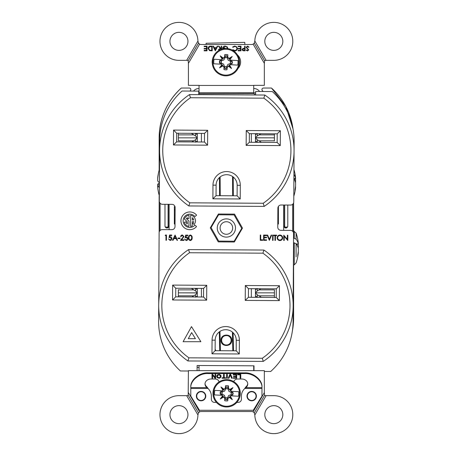 <?xml version="1.0" encoding="UTF-8"?>
<svg xmlns="http://www.w3.org/2000/svg" width="456" height="456" viewBox="0 0 456 456"><rect width="100%" height="100%" fill="white"/><g stroke="black" fill="none" stroke-linecap="round" stroke-linejoin="round"><path stroke-width="0.68" d="M159.155 170.134L159.155 137.894A67.226 67.226 0 0 1 181.294 88.031L189.291 88.031A1.516 1.516 0 0 1 190.454 90.527L189.992 91.069M159.281 196.108A12.654 12.654 0 0 1 159.155 196.137L159.155 232.326M293.607 265.078L293.607 318.208A67.226 67.226 0 0 1 292.336 331.233M293.607 202.897L293.607 230.964M167.694 227.191L165.243 226.98M287.519 226.98L285.068 227.191M293.316 277.573L293.607 277.864M292.997 128.854L285.826 106.493L271.474 88.031A67.226 67.226 0 0 1 292.997 128.866M271.474 88.031L263.477 88.031A1.516 1.516 0 0 0 262.308 90.527L263.135 91.502M255.081 94.979L253.918 93.6L198.725 93.736M159.594 153.267L159.155 152.828M263.477 88.031L262.673 88.259M261.966 89.746L262.308 90.527M181.294 88.031C166.924 101.414 159.549 118.036 159.155 137.894M247.34 396.116A4.355 4.355 0 0 0 251.695 400.471A4.355 4.355 0 0 0 256.044 396.116A4.355 4.355 0 0 0 251.695 391.761A4.355 4.355 0 0 0 247.34 396.116M196.718 396.116A4.355 4.355 0 0 0 201.073 400.471A4.355 4.355 0 0 0 205.422 396.116A4.355 4.355 0 0 0 201.073 391.761A4.355 4.355 0 0 0 196.718 396.116M282.828 414.647A9.012 9.012 0 0 0 273.817 405.635A9.012 9.012 0 0 0 264.805 414.647A9.012 9.012 0 0 0 273.817 423.652A9.012 9.012 0 0 0 282.828 414.647M169.94 414.647A9.012 9.012 0 0 1 178.951 405.635A9.012 9.012 0 0 1 187.957 414.647A9.012 9.012 0 0 1 178.951 423.652A9.012 9.012 0 0 1 169.94 414.647M186.658 395.66L197.932 414.96A18.981 18.981 0 0 1 178.792 433.627A18.981 18.981 0 0 1 159.965 414.647A18.981 18.981 0 0 1 178.951 395.66L187.405 395.66L188.191 395.278L198.474 412.879L199.631 411.853A3.141 3.141 0 0 1 201.073 411.506L251.695 411.506A3.141 3.141 0 0 1 253.131 411.853L254.288 412.879L254.836 414.96A18.981 18.981 0 0 0 274.027 433.627A18.981 18.981 0 0 0 292.798 414.538A18.981 18.981 0 0 0 273.817 395.66L265.363 395.66L264.571 395.278L254.288 412.879M264.805 41.353A9.012 9.012 0 0 1 273.817 32.347A9.012 9.012 0 0 1 282.828 41.353A9.012 9.012 0 0 1 273.817 50.365A9.012 9.012 0 0 1 264.805 41.353M187.957 41.353A9.012 9.012 0 0 0 178.951 32.347A9.012 9.012 0 0 0 169.94 41.353A9.012 9.012 0 0 0 178.951 50.365A9.012 9.012 0 0 0 187.957 41.353M197.932 41.04A18.981 18.981 0 0 0 178.792 22.372A18.981 18.981 0 0 0 159.965 41.353A18.981 18.981 0 0 0 178.951 60.34L187.405 60.34L188.191 60.722L198.474 43.12L197.932 41.04L186.658 60.34M199.044 93.6L199.044 85.346L188.413 85.346L188.413 63.35L199.631 44.146A3.141 3.141 0 0 0 201.073 44.494L251.695 44.494A3.141 3.141 0 0 0 253.131 44.146L264.349 63.35L264.349 85.346L253.718 85.346L253.718 93.6M238.117 46.181L240.985 46.181L240.985 50.838L238.117 50.838L238.117 50.359L240.506 50.359L240.506 48.929L238.117 48.929L238.117 48.45L240.506 48.45L240.506 46.654L238.117 46.654L238.117 46.181M237.399 48.535C237.205 50.08 236.316 50.884 234.732 50.958L232.566 49.983L232.959 49.704L234.743 50.479C236.037 50.416 236.761 49.755 236.92 48.501C236.755 47.236 236.02 46.58 234.715 46.541L232.959 47.316L232.566 47.036L234.72 46.062L236.772 46.877L237.399 48.535M227.424 48.592L227.43 48.53C227.213 47.242 226.432 46.58 225.093 46.541L223.126 47.971L224.74 47.971L224.74 48.45L222.653 48.45C222.762 46.922 223.588 46.124 225.127 46.062L227.293 46.939L227.903 48.655M218.851 50.456L218.47 49.59L220.242 48.33L218.413 46.181L219.017 46.181L220.846 48.33L221.16 48.33L221.16 46.181L221.639 46.181L221.639 49.185M208.021 48.45C208.175 46.9 209.042 46.147 210.626 46.181L212.205 46.181L212.205 50.838L209.56 50.667L208.021 48.45M212.49 59.462A9.394 9.394 0 0 0 212.16 61.942L212.16 61.982A9.394 9.394 0 0 0 212.285 63.515M238.032 68.44A9.394 9.394 0 0 0 240.608 61.982L240.608 61.942A9.394 9.394 0 0 0 237.485 54.942M204.14 46.181L207.007 46.181L207.007 50.838L204.14 50.838L204.14 50.359L206.528 50.359L206.528 48.929L204.14 48.929L204.14 48.45L206.528 48.45L206.528 46.654L204.14 46.654L204.14 46.181M217.757 46.181L215.306 50.838L212.98 46.181L213.505 46.181L214.252 47.675L216.463 47.675L217.227 46.181L217.757 46.181M244.627 46.181L245.1 46.181L245.1 50.838L242.962 50.764L241.999 49.59L242.997 48.404L244.627 48.33L244.627 46.181M246.115 47.321L247.534 46.062L249.044 47.076L248.617 47.316L247.545 46.541L246.593 47.327L248.742 49.869L247.511 50.958L246.177 50.228L246.588 49.943L247.545 50.479L248.263 49.886L246.115 47.321M254.836 41.04A18.981 18.981 0 0 1 274.027 22.372A18.981 18.981 0 0 1 292.798 41.462A18.981 18.981 0 0 1 273.817 60.34L266.11 60.34L254.836 41.04L254.288 43.12L253.131 44.146M266.11 60.34L264.571 60.722L254.288 43.12M264.571 60.722L264.349 63.35M188.191 395.278L188.413 370.654L264.349 370.654L264.349 392.65L253.131 411.853M197.932 414.96L198.474 412.879M188.413 392.65L199.631 411.853M193.458 91.092L193.464 91.092A7.29 7.29 0 0 1 199.044 88.487M188.191 60.722L188.413 63.35M253.718 88.487A7.29 7.29 0 0 1 259.304 91.092L259.635 91.485M255.628 93.412A3.038 3.038 0 0 0 253.718 92.739L199.044 92.739A3.038 3.038 0 0 0 198.73 92.756M264.571 395.278L264.349 392.65M253.718 367.513A7.29 7.29 0 0 0 254.009 367.507M253.718 370.551L253.718 365.826M199.044 365.501L199.044 370.551M197.106 367.251A7.29 7.29 0 0 0 199.044 367.513M266.11 395.66L254.836 414.96M199.631 44.146L198.474 43.12M211.726 50.359L211.726 46.654L209.709 46.774L208.5 48.45L209.823 50.228L211.726 50.359M214.491 48.148L215.34 49.858L216.218 48.148L214.491 48.148M221.16 49.351L221.16 48.809L220.259 48.798L218.948 49.59L219.302 50.2M243.721 50.359L244.627 50.359L244.627 48.809L243.76 48.798L242.472 49.584L243.721 50.359M251.695 391.408A4.708 4.708 0 0 1 256.403 396.116A4.708 4.708 0 0 1 251.695 400.824A4.708 4.708 0 0 1 246.987 396.116A4.708 4.708 0 0 1 251.695 391.408M201.073 391.402A4.708 4.708 0 0 1 205.781 396.11A4.708 4.708 0 0 1 201.073 400.818A4.708 4.708 0 0 1 196.365 396.11A4.708 4.708 0 0 1 201.073 391.402M219.022 381.957A3.95 3.272 0 0 0 215.095 379.01L210.991 379.01A5.974 4.953 0 0 0 205.018 383.963A5.974 4.953 0 0 0 206.574 387.298L208.016 388.478L190.796 388.472L190.796 396.11L199.5 410.286L253.262 410.292L261.972 396.116L261.972 388.483L244.747 388.478L245.83 386.95L245.83 387.628L244.097 389.196A10.277 10.277 180 0 0 241.418 396.116L241.418 399.251A3.141 3.141 0 0 1 238.277 402.392L236.846 402.392M217.278 376.132L217.991 374.889L220.128 375.134L220.305 377.066L219.057 377.705L217.455 377.066L217.637 375.248L219.416 374.9L220.482 376.018M220.658 377.397L219.057 378.132L217.335 377.688L216.628 376.132L217.341 374.803L219.416 374.359L220.898 375.345L220.898 377.101L219.832 377.984M240.768 378.138L240.118 378.246L240.118 374.695L237.627 374.695L237.627 374.313L240.774 374.313L240.768 378.138L240.118 378.138M236.675 378.138L233.295 378.132L233.295 377.756L236.026 377.756L236.026 376.576L233.535 376.576L233.535 376.086L236.026 376.086L236.026 374.803L233.238 374.803L233.238 374.313L236.675 374.313L236.675 378.138M236.026 374.803L233.238 374.689L233.238 374.313M236.026 376.576L233.535 376.462L233.535 376.086M226.649 378.132L226.655 374.313L227.305 374.313L227.305 378.132L226.649 378.246L226.655 374.313M224.221 374.313L224.221 377.756L225.703 377.756L225.703 378.132L222.083 378.132L222.083 377.756L223.565 377.756L223.565 374.313L224.221 374.313L224.221 377.642M223.565 377.642L223.565 374.313M232.241 378.132L231.637 378.132L230.269 374.94L228.906 378.132L228.302 378.132M215.027 378.132L212.593 375.083L212.593 378.246L212 378.246L212 374.313L212.65 374.313L215.084 377.363L215.084 374.313L215.677 374.313L215.677 378.132L215.027 378.246L212.593 375.197M215.084 377.249L215.084 374.313M212.593 378.132L212 378.132L212 374.313M190.802 386.945L190.796 388.016L190.802 386.945C190.277 379.899 199.728 372.256 208.21 372.865L244.558 372.871C253.04 372.261 262.491 379.905 261.966 386.95L261.966 387.634C262.491 380.589 253.04 372.94 244.558 373.549L208.21 373.549C199.728 372.934 190.277 380.578 190.802 387.623L206.938 387.628L206.933 386.945L208.671 389.19A10.277 10.277 0 0 1 211.35 396.116L211.35 399.251A3.141 3.141 0 0 0 214.485 402.392L216.418 402.392M215.677 378.132L215.027 378.246M215.677 374.313L215.677 378.246M228.251 378.246L229.915 374.313L230.628 374.313L232.286 378.246L231.637 378.246L230.269 375.049L228.906 378.246L228.251 378.246M225.703 377.756L225.703 378.246L222.083 378.246L222.083 377.756M227.305 374.313L227.305 378.246L226.649 378.246M236.675 374.313L236.675 378.246L233.295 378.246L233.295 377.756M240.118 374.803L237.627 374.803L237.627 374.313M240.774 374.313L240.768 378.246M221.137 376.132L220.658 377.511M219.057 378.132L217.335 377.802L216.628 376.132M219.832 378.098L219.057 378.246M233.797 381.666A3.95 3.272 0 0 1 237.673 379.01L241.777 379.016A5.974 4.953 0 0 1 247.75 383.963A5.974 4.953 0 0 1 246.194 387.298L245.83 387.628L261.966 387.634L261.966 386.95M205.029 383.621A5.974 4.953 180 0 0 206.574 386.614L206.933 386.945M245.83 386.95L246.194 386.62A5.974 4.953 180 0 0 247.739 383.627M261.972 388.027L261.972 388.483M190.796 388.472L190.796 388.016M221.622 340.279A4.759 4.759 0 0 1 226.381 335.519A4.759 4.759 0 0 1 231.141 340.279A4.759 4.759 0 0 1 226.381 345.038A4.759 4.759 0 0 1 221.622 340.279M157.673 179.362A46.347 26.579 0 0 1 157.73 177.521A46.506 45.623 26.7 0 1 158.232 174.112L158.232 174.642A46.506 45.623 153.3 0 0 157.73 178.062A46.347 37.962 0 0 0 157.679 180.867A46.506 8.077 0 0 0 159.423 182.468M159.395 187.439A46.506 8.077 180 0 1 157.679 185.854A46.347 26.579 180 0 0 157.73 187.815A46.506 45.623 153.3 0 0 158.232 191.224L158.232 191.224A46.575 46.575 0 0 0 159.281 195.647M157.673 185.974A46.347 37.962 180 0 1 157.679 184.469A46.506 8.077 180 0 1 159.423 182.867M159.406 185.854L157.679 185.854M157.679 184.469L159.412 184.469M293.926 174.26A46.506 22.201 0 0 1 295.596 178.541A46.347 13.15 0 0 0 295.591 177.863A46.575 46.575 0 0 0 293.955 169.564M295.482 186.795L295.596 186.795A46.347 13.15 180 0 1 295.591 187.473A46.347 13.15 180 0 1 295.545 187.764A46.506 40.709 -169.6 0 1 295.043 190.79L295.043 189.343A46.506 40.709 -10.4 0 0 295.545 186.27A46.347 44.437 180 0 0 295.596 182.987A46.506 22.201 180 0 0 293.903 178.661M294.034 178.883L295.545 179.06A46.347 44.437 0 0 1 295.596 182.343A46.506 22.201 0 0 1 295.534 182.668M295.482 178.541A46.506 40.709 -169.6 0 1 295.545 179.06M293.903 178.541L295.596 178.541M298.235 252.077L298.327 252.077A46.347 14.518 180 0 1 298.315 252.869A46.347 14.518 180 0 1 298.275 253.148A46.506 41.371 -169 0 1 297.774 256.221L297.774 254.858A46.506 41.371 -11 0 0 298.275 251.74A46.347 44.01 180 0 0 298.327 248.491A46.506 20.925 180 0 0 296.104 243.658L293.522 242.677M293.55 238.157L296.104 239.138L296.104 233.084L296.104 239.138A46.506 20.925 0 0 1 298.327 243.966A46.347 14.518 0 0 0 298.315 243.168A46.575 46.575 0 0 0 296.104 233.084L293.482 230.918M296.104 256.905L296.104 243.658M296.411 244.085L298.275 244.302A46.347 44.01 0 0 1 298.327 247.551A46.506 20.925 0 0 1 298.224 248.018M298.235 243.966A46.506 41.371 -169 0 1 298.275 244.302M296.332 243.966L298.327 243.966M234.23 232.623A9.114 9.114 0 0 1 221.758 235.849A9.114 9.114 0 0 1 218.532 223.377A9.114 9.114 0 0 1 231.01 220.151A9.114 9.114 0 0 1 234.23 232.623M220.972 224.814A6.276 6.276 0 0 0 223.195 233.409A6.276 6.276 0 0 0 231.79 231.186A6.276 6.276 0 0 0 229.567 222.591A6.276 6.276 0 0 0 220.972 224.814M211.048 227.601L218.601 214.776L234.093 214.913L241.72 228.399L234.162 241.224L218.675 241.087L211.048 227.601M212.239 61.429A13.669 13.669 0 0 1 226.632 48.53A13.669 13.669 0 0 1 239.531 62.922A13.669 13.669 0 0 1 225.139 75.821A13.669 13.669 0 0 1 212.239 61.429A13.669 13.669 0 0 1 226.632 48.53A13.669 13.669 0 0 1 239.531 62.922A13.669 13.669 0 0 1 225.139 75.821M225.178 75.092A12.939 12.939 0 0 1 212.946 62.136A12.939 12.939 0 0 1 226.592 49.259A12.939 12.939 0 0 1 238.824 62.215A12.939 12.939 0 0 1 225.178 75.092M223.959 69.58L224.363 67.402L225.52 68.788L227.213 67.374A20.246 1.459 -86 0 1 226.991 69.745A7.649 7.649 0 0 1 223.959 69.58A20.246 1.459 92.3 0 1 223.999 67.197A19.796 0.519 48.1 0 1 222.836 65.909A20.053 4.201 145.2 0 1 219.553 67.853A20.053 4.201 -49 0 1 221.844 64.798A19.796 0.519 48.1 0 1 221.314 64.205L213.847 63.794A12.147 12.147 0 0 1 214.092 59.246L221.69 59.662L220.658 60.654L219.735 60.483L220.732 60.523M227.407 56.949L226.25 55.564L224.945 56.812L224.779 54.606A7.649 7.649 0 0 1 227.812 54.771A20.246 1.459 -87.7 0 1 227.772 57.154L227.407 56.949L227.812 54.771M228.935 58.442A20.053 4.201 -34.8 0 1 232.218 56.498L229.362 59.058L228.935 58.442A19.796 0.519 -131.9 0 0 227.772 57.154M232.218 56.498A20.053 4.201 131 0 1 229.932 59.554L229.362 59.058M231.192 61.098L232.184 61.167A6.378 6.378 0 0 1 232.264 62.29L230.457 60.146A19.796 0.519 -131.9 0 0 229.932 59.554M230.457 60.146L237.924 60.557A12.147 12.147 0 0 1 237.679 65.105L230.08 64.689L232.48 62.535L232.264 62.29M229.619 65.225A20.053 4.201 55.2 0 1 231.562 68.508L229.003 65.653L229.619 65.225A19.796 0.519 -41.9 0 0 230.206 64.695M231.562 68.508A20.053 4.201 -139 0 1 228.507 66.217L229.003 65.653M227.213 67.374A19.796 0.519 -41.9 0 0 228.507 66.217M226.871 66.479L226.86 66.775A4.702 4.702 0 0 1 224.415 66.639L223.651 64.176L221.285 63.15A4.702 4.702 0 0 1 221.422 60.705L223.885 59.941L224.911 57.576A4.702 4.702 0 0 1 227.356 57.712L228.12 60.175L230.485 61.201A4.702 4.702 0 0 1 230.348 63.646L227.886 64.41L226.849 66.627A4.554 4.554 0 0 1 224.437 66.496L223.651 64.176M232.395 62.535L226.244 55.666L219.376 61.816L225.526 68.685L232.48 62.535M230.485 61.201L230.337 61.212A4.554 4.554 0 0 1 230.206 63.623L227.875 64.399L226.854 66.468M230.337 61.212L228.108 60.186L227.333 57.855A4.554 4.554 0 0 0 224.922 57.724L224.911 57.576M222.152 59.126A20.053 4.201 -124.8 0 1 220.208 55.843L222.767 58.699L222.152 59.126A19.796 0.519 138.1 0 0 221.565 59.656M220.208 55.843A20.053 4.201 41 0 1 223.263 58.134L222.767 58.699M224.779 54.606A20.246 1.459 94 0 0 224.557 56.977A19.796 0.519 138.1 0 0 223.263 58.134M226.991 69.745L226.826 67.539M221.314 64.205L220.579 63.253L219.587 63.184A6.378 6.378 0 0 1 219.507 62.062L219.376 61.816M219.553 67.853L222.408 65.293L221.844 64.798M222.836 65.909L222.408 65.293M224.363 67.402L223.999 67.197M232.235 62.757A6.378 6.378 0 0 1 232.036 63.868L231.044 63.829M224.945 56.812L224.557 56.977M220.658 60.654L219.29 61.811M219.535 61.594A6.378 6.378 0 0 1 219.735 60.483M219.507 62.062L220.579 63.253M232.184 61.167L231.249 61.235M232.036 63.868L231.118 63.697M219.587 63.184L220.522 63.116M221.285 63.15L221.434 63.139A4.554 4.554 0 0 1 221.565 60.728L221.422 60.705M223.662 64.165L221.434 63.139M224.922 57.724L223.896 59.953L221.565 60.728M212.986 392.559A13.669 13.669 0 0 1 227.384 379.66A13.669 13.669 0 0 1 240.278 394.058A13.669 13.669 0 0 1 225.885 406.957A13.669 13.669 0 0 1 212.986 392.559A13.669 13.669 0 0 1 227.384 379.66A13.669 13.669 0 0 1 240.278 394.058A13.669 13.669 0 0 1 225.885 406.957M225.925 406.228A12.939 12.939 0 0 1 213.699 393.272A12.939 12.939 0 0 1 227.344 380.389A12.939 12.939 0 0 1 239.571 393.346A12.939 12.939 0 0 1 225.925 406.228M224.705 400.71L225.11 398.538L226.273 399.923L227.96 398.51A20.246 1.459 -86 0 1 227.738 400.875A7.649 7.649 0 0 1 224.705 400.71A20.246 1.459 92.3 0 1 224.745 398.333A19.796 0.519 48.1 0 1 223.582 397.039A20.053 4.201 145.2 0 1 220.299 398.983A20.053 4.201 -49 0 1 222.591 395.933A19.796 0.519 48.1 0 1 222.061 395.341L214.594 394.93A12.147 12.147 0 0 1 214.844 390.382L222.437 390.798L221.405 391.789L220.487 391.618L221.479 391.658M228.154 388.079L226.997 386.694L225.691 387.942L225.526 385.742A7.649 7.649 0 0 1 228.559 385.907A20.246 1.459 -87.7 0 1 228.519 388.284L228.154 388.079L228.559 385.907M229.681 389.578A20.053 4.201 -34.8 0 1 232.97 387.634L230.109 390.193L229.681 389.578A19.796 0.519 -131.9 0 0 228.519 388.284M232.97 387.634A20.053 4.201 131 0 1 230.679 390.684L230.109 390.193M231.939 392.228L232.93 392.297A6.378 6.378 0 0 1 233.01 393.425L231.203 391.276A19.796 0.519 -131.9 0 0 230.679 390.684M231.203 391.276L238.676 391.687A12.147 12.147 0 0 1 238.425 396.235L230.827 395.819L233.227 393.67L233.01 393.425M230.365 396.355A20.053 4.201 55.2 0 1 232.309 399.644L229.75 396.788L230.365 396.355A19.796 0.519 -41.9 0 0 230.958 395.825M232.309 399.644A20.053 4.201 -139 0 1 229.254 397.353L229.75 396.788M227.96 398.51A19.796 0.519 -41.9 0 0 229.254 397.353M231.232 392.331L230.924 392.337L231.232 392.331A4.702 4.702 0 0 1 231.101 394.782L228.633 395.54L227.607 397.906A4.702 4.702 0 0 1 225.161 397.774L224.398 395.306L222.032 394.286A4.702 4.702 0 0 1 222.169 391.835L224.631 391.077L225.657 388.712A4.702 4.702 0 0 1 228.108 388.843L228.866 391.305L228.08 388.991A4.554 4.554 0 0 0 225.669 388.854L225.657 388.712M230.941 392.325L228.866 391.305L230.924 392.337M233.141 393.665L226.991 386.796L220.123 392.952L226.279 399.821L233.227 393.67M231.084 392.342A4.554 4.554 0 0 1 230.953 394.753L228.621 395.529L227.595 397.763A4.554 4.554 0 0 1 225.19 397.626L224.409 395.301L222.18 394.275A4.554 4.554 0 0 1 222.311 391.864L222.169 391.835M222.898 390.262A20.053 4.201 -124.8 0 1 220.955 386.973L223.514 389.829L222.898 390.262A19.796 0.519 138.1 0 0 222.311 390.792M220.955 386.973A20.053 4.201 41 0 1 224.01 389.264L223.514 389.829M225.526 385.742A20.246 1.459 94 0 0 225.304 388.107A19.796 0.519 138.1 0 0 224.01 389.264M227.738 400.875L227.572 398.675M222.061 395.341L221.325 394.389L220.339 394.32A6.378 6.378 0 0 1 220.259 393.192L220.123 392.952M220.299 398.983L223.155 396.424L222.591 395.933M223.582 397.039L223.155 396.424M225.11 398.538L224.745 398.333M232.982 393.893A6.378 6.378 0 0 1 232.782 394.999L231.79 394.959M225.691 387.942L225.304 388.107M221.405 391.789L220.037 392.947M220.282 392.724A6.378 6.378 0 0 1 220.487 391.618M220.259 393.192L221.325 394.389M232.93 392.297L231.996 392.371M232.782 394.999L231.865 394.828M220.339 394.32L221.268 394.246M225.669 388.854L224.643 391.088L222.311 391.864M244.843 44.494L244.792 42.368L206.078 43.269L206.106 44.494M236.863 195.818L237.103 195.379M221.525 340.393L221.525 340.393C221.086 334.128 231.391 333.895 231.238 340.17C231.682 346.429 221.377 346.668 221.525 340.393M221.017 340.404C220.533 333.49 231.916 333.228 231.745 340.159C232.229 347.073 220.852 347.335 221.017 340.404M215.135 349.29L215.962 350.698M183.158 220.772A6.646 6.646 0 0 1 194.917 216.571L196.621 215.158A8.858 8.858 0 0 0 180.946 220.761A8.858 8.858 0 0 0 196.553 226.546L194.866 225.116A6.646 6.646 0 0 1 183.158 220.772M264.349 371.458L270.682 371.492A67.226 67.226 0 0 0 293.054 321.816L293.578 233.529A3.141 3.141 0 0 0 290.455 230.371L280.89 230.314A3.141 3.141 0 0 1 277.767 227.162L277.881 208.124A3.141 3.141 0 0 1 281.038 205.006L290.609 205.063A3.141 3.141 0 0 0 293.761 201.945L294.063 150.896A67.226 67.226 0 0 1 264.172 206.403L188.847 205.958L189.838 202.829L263.22 203.262L264.172 206.403M189.542 252.738L188.59 249.597L263.916 250.042A67.226 67.226 0 0 1 263.26 361.408A67.226 67.226 0 0 0 263.916 250.042L262.924 253.171L189.542 252.738A64.085 64.085 0 0 0 188.921 357.829L187.929 360.964A67.226 67.226 0 0 1 158.699 305.104L158.602 321.018A67.226 67.226 0 0 0 180.388 370.962L188.413 371.007M198.719 94.648L198.742 91.126L182.047 91.023A67.226 67.226 0 0 0 159.674 140.704L159.315 201.147A3.141 3.141 0 0 0 162.433 204.305L172.003 204.362A3.141 3.141 0 0 1 175.121 207.52L175.007 226.552A3.141 3.141 0 0 1 171.849 229.67L162.285 229.613A3.141 3.141 0 0 0 159.127 232.737L158.699 305.104A67.226 67.226 0 0 1 188.59 249.597A67.226 67.226 0 0 0 158.699 305.104M234.515 214.109L218.418 214.012L210.284 227.903L218.253 241.891L234.35 241.988L242.478 228.097L234.515 214.109M263.22 203.262A64.085 64.085 0 0 0 263.842 98.171L190.46 97.738L189.508 94.591A67.226 67.226 0 0 0 188.847 205.958A67.226 67.226 0 0 1 189.508 94.591L264.833 95.036A67.226 67.226 0 0 1 294.063 150.896L294.12 141.502A67.226 67.226 0 0 0 272.335 91.559L255.639 91.462L255.622 94.985M197.089 370.654L197.117 365.49L254.015 365.826L253.986 370.654M263.916 250.042A67.226 67.226 0 0 1 263.26 361.408L187.929 360.964M200.891 341.704L191.497 326.61L183.112 341.704L200.891 341.704M239.303 353.976L211.972 353.816L212.051 340.147A13.669 13.669 0 0 1 225.8 326.559A13.669 13.669 0 0 1 239.383 340.307L239.303 353.976L236.185 350.818L236.248 340.29A10.528 10.528 0 0 0 225.783 329.699A10.528 10.528 0 0 0 215.186 340.165L215.124 350.692L236.185 350.818M279.448 285.718L279.357 300.601L245.242 300.401L245.328 285.519L279.448 285.718L276.29 288.842L248.452 288.676L248.4 297.283L276.239 297.449L276.29 288.842M206.665 300.173L172.55 299.974L172.636 285.091L206.756 285.291L206.665 300.173L203.547 297.016L203.598 288.409L175.76 288.243L175.708 296.85L203.547 297.016M240.221 198.976L212.889 198.81L212.969 185.142A13.669 13.669 0 0 1 226.717 171.559A13.669 13.669 0 0 1 240.301 185.307L240.221 198.976L237.103 195.818L237.166 185.29A10.528 10.528 0 0 0 226.695 174.694A10.528 10.528 0 0 0 216.104 185.165L216.041 195.692L237.103 195.818M280.366 130.718L280.275 145.601L246.16 145.401L246.246 130.519L280.366 130.718L277.208 133.836L249.364 133.671L249.318 142.278L277.157 142.443L277.208 133.836M207.583 145.173L173.468 144.968L173.554 130.085L207.674 130.291L207.583 145.173L204.465 142.016L204.516 133.409L176.671 133.243L176.626 141.85L204.465 142.016M212.889 198.81L216.041 195.692M249.364 133.671L246.246 130.519M249.318 142.278L246.16 145.401M280.275 145.601L277.157 142.443M204.516 133.409L207.674 130.291M176.671 133.243L173.554 130.085M173.468 144.968L176.626 141.85M211.972 353.816L215.124 350.692M248.452 288.676L245.328 285.519M248.4 297.283L245.242 300.401M279.357 300.601L276.239 297.449M203.598 288.409L206.756 285.291M175.76 288.243L172.636 285.091M172.55 299.974L175.708 296.85M284.213 240.46L283.74 240.46L283.774 235.188L287.331 239.354L287.354 235.205L287.827 235.21L287.799 240.483L284.236 236.322L284.213 240.46M277.134 237.804C277.282 236.111 278.2 235.188 279.887 235.028C281.603 235.171 282.532 236.1 282.674 237.815C282.515 239.508 281.586 240.426 279.893 240.568C278.206 240.415 277.282 239.497 277.134 237.804M279.904 235.57C278.513 235.684 277.75 236.43 277.607 237.804C277.738 239.172 278.502 239.913 279.881 240.027C281.284 239.936 282.059 239.195 282.201 237.81C282.065 236.436 281.301 235.689 279.904 235.57M274.979 235.672L273.834 235.666L273.834 235.125L276.604 235.142L276.604 235.684L275.452 235.678L275.424 240.409L274.951 240.409L274.979 235.672M272.585 240.392L272.62 235.119L273.093 235.119L273.058 240.397L272.585 240.392M269.342 240.375L267.142 235.085L267.649 235.091L269.382 239.257L271.166 235.108L271.673 235.114L269.342 240.375M263.596 240.34L263.625 235.068L266.6 235.085L266.6 235.627L264.098 235.609L264.087 237.234L266.589 237.245L266.583 237.787L264.081 237.775L264.07 239.799L266.572 239.816L266.572 240.358L263.596 240.34M260.216 240.318L260.245 235.045L260.718 235.051L260.69 239.782L262.719 239.793L262.719 240.335L260.216 240.318M165.186 235.541L165.5 235L166.474 235.005L166.44 240.278L165.967 240.278L165.995 235.547L165.186 235.541M169.586 235.028L171.747 235.04L171.741 235.581L169.951 235.57L169.66 236.955L170.282 236.858C171.325 236.955 171.872 237.536 171.929 238.591C171.838 239.742 171.222 240.358 170.077 240.437L168.481 238.938L170.111 239.896L171.456 238.568L170.191 237.394L169.028 237.661L169.586 235.028M175.058 235.057L177.532 240.346L177.013 240.34L176.244 238.648L173.856 238.636L173.046 240.318L172.528 240.318L175.058 235.057M175.081 236.088L174.118 238.095L175.999 238.106L175.081 236.088M178.011 238.591L178.017 238.049L180.046 238.06L180.04 238.602L178.011 238.591M182.366 235.507L180.661 236.715C180.753 235.644 181.334 235.062 182.389 234.965L183.973 236.544L181.568 239.827L184.024 239.845L184.019 240.386L180.439 240.363L183.5 236.584L182.366 235.507M185.672 235.119L187.838 235.136L187.832 235.672L186.042 235.666L185.746 237.052L186.367 236.949C187.416 237.052 187.963 237.627 188.02 238.687C187.929 239.839 187.313 240.454 186.168 240.534L184.566 239.035L186.196 239.993L187.547 238.665L186.282 237.49L185.119 237.753L185.672 235.119M190.312 240.557C188.983 240.198 188.402 239.269 188.567 237.775C188.419 236.276 189.012 235.359 190.346 235.011C191.685 235.364 192.29 236.293 192.147 237.798C192.272 239.303 191.657 240.221 190.312 240.557M189.04 237.775C188.887 238.944 189.314 239.691 190.329 240.016L191.469 239.115L191.674 237.793C191.799 236.63 191.36 235.883 190.357 235.552C189.337 235.866 188.898 236.607 189.04 237.775M263.26 361.408L262.303 358.262A64.085 64.085 0 0 0 262.924 253.171M263.842 98.171L264.833 95.036A67.226 67.226 0 0 1 294.063 150.896M188.966 221.075L186.418 218.669A4.001 4.001 0 0 1 187.325 217.666L187.319 218.584L188.983 218.595L189.006 215.198A5.671 5.671 0 0 0 184.412 219.062L187.302 221.787L187.285 223.924A4.001 4.001 0 0 1 185.928 221.827L184.321 222.249A5.671 5.671 0 0 0 188.938 226.415L188.966 221.075M192.272 225.919L192.295 221.662L193.714 221.667A4.001 4.001 0 0 1 192.854 223.406L194.125 224.483A5.671 5.671 0 0 0 190.671 215.209L190.602 226.427A5.671 5.671 0 0 0 192.272 225.919M192.318 217.7L192.307 219.997L193.726 220.003A4.001 4.001 0 0 0 192.318 217.7M191.645 332.595L188.277 338.665L195.424 338.665L191.645 332.595M195.231 288.363L197.283 289.708L197.283 292.849L178.347 292.849L178.347 289.708M174.346 209.828L175.11 209.828M159.366 192.443A3.141 3.032 90 0 0 159.281 193.173L159.281 231.773M160.096 203.239L160.096 230.485M168.862 204.345A2.023 1.955 -90 0 1 168.897 204.715L168.897 225.976A2.023 1.955 -90 0 1 166.942 228A2.023 1.955 -90 0 1 164.986 225.976L164.986 204.715A2.023 1.955 -90 0 1 165.021 204.322M166.537 227.954A2.023 1.955 90 0 0 168.082 225.976L168.082 204.715A2.023 1.955 90 0 0 168.053 204.339M174.346 206.636L175.001 206.636L174.346 206.636L174.346 224.05L175.024 224.05L174.346 224.05M197.283 292.917L178.347 292.849L178.347 296.867L178.347 292.849L197.283 292.849L197.283 295.984L195.504 297.192L195.504 294.758L193.714 295.807L178.347 295.807M174.346 220.864L175.041 220.864M197.283 292.604L195.504 290.939L191.309 288.34M197.283 137.911L195.504 139.753L193.714 140.801L178.347 140.801L178.347 133.106M197.283 138.088L197.283 140.978L195.504 142.186L195.504 139.753M178.347 133.255L178.347 134.702M197.283 141.97L197.283 137.775M191.303 133.329L195.504 135.934L197.283 137.598L197.283 133.363M178.347 137.843L197.283 137.843M195.225 133.351L197.283 134.702M178.347 292.849L197.283 292.849L178.347 292.849M191.947 141.941L193.714 140.801M191.942 296.947L193.714 295.807M197.283 295.984L197.283 293.094L195.504 294.758M257.537 142.329L255.48 140.978L255.48 137.843L274.415 137.843L274.415 140.978M255.48 137.775L274.415 137.843L274.415 133.819L274.415 137.843L255.48 137.843L255.48 134.702L257.264 133.494L257.264 135.934L259.048 134.879L274.415 134.879M278.422 206.636L278.422 224.05L277.789 224.05L278.422 224.05M278.422 220.864L277.807 220.864M293.482 232.742L293.482 203.228M292.666 231.306L292.666 204.305M284.681 205.029L284.681 225.976A2.023 1.955 -90 0 0 286.231 227.954M287.782 205.046L287.782 225.976A2.023 1.955 90 0 1 285.821 228A2.023 1.955 90 0 1 283.866 225.976L283.866 205.023M278.422 209.828L277.869 209.828M255.48 138.088L257.264 139.753L261.453 142.352M255.48 292.78L257.264 290.939L259.048 289.885L274.415 289.885L274.415 297.586M255.48 292.604L255.48 289.708L257.264 288.5L257.264 290.939M255.48 288.716L255.48 292.917M261.459 297.358L257.264 294.758L255.48 293.094L255.48 297.323M274.415 292.849L255.48 292.849M257.537 297.335L255.48 295.984M274.415 137.843L255.48 137.843L274.415 137.843M260.815 288.751L259.048 289.885M260.821 133.739L259.048 134.879M255.48 134.702L255.48 137.598L257.264 135.934M199.044 85.449L253.718 85.449M206.574 387.298L206.574 386.614M246.194 386.62L246.194 387.298M244.558 372.871L244.558 373.549M208.21 372.865L208.21 373.549M298.315 252.869A46.575 46.575 0 0 1 296.104 262.958L294.268 264.839L294.268 242.797M294.268 238.277L294.268 231.203M219.439 177.538L219.553 195.715M233.341 195.795L233.227 177.013M219.29 331.882L219.724 350.721M233.518 350.801L233.107 332.726M188.921 357.829L262.303 358.262M190.46 97.738A64.085 64.085 0 0 0 189.838 202.829M237.166 185.29L240.301 185.307M216.104 185.165L212.969 185.142M236.248 340.29L239.383 340.307M215.186 340.165L212.051 340.147M168.082 204.715L168.897 204.715M168.897 225.976L168.082 225.976M201.438 141.998L201.438 133.391M169.09 204.345L169.09 229.653M201.438 297.004L201.438 288.397M193.714 289.885L178.347 289.885M195.504 288.5L195.504 290.939M195.504 135.934L195.504 133.494M193.714 134.879L178.347 134.879M251.33 133.688L251.33 142.289M283.672 230.331L283.672 205.023M251.33 288.694L251.33 297.301M284.681 225.976L283.866 225.976M257.264 142.186L257.264 139.753M259.048 140.801L274.415 140.801M257.264 294.758L257.264 297.192M259.048 295.807L274.415 295.807M159.503 168.948A46.575 46.575 0 0 0 158.232 174.112M293.795 196.302A46.575 46.575 0 0 0 295.591 187.473M294.268 264.839L293.39 265.158M220.242 195.715L220.128 176.951M232.651 195.789L232.531 176.5M220.413 350.727L219.974 331.404M232.828 350.801L232.4 332.088M197.283 296.981L197.283 288.374M197.283 140.984L197.283 138.111M255.48 133.711L255.48 142.318M255.48 289.708L255.48 292.575"/></g></svg>
